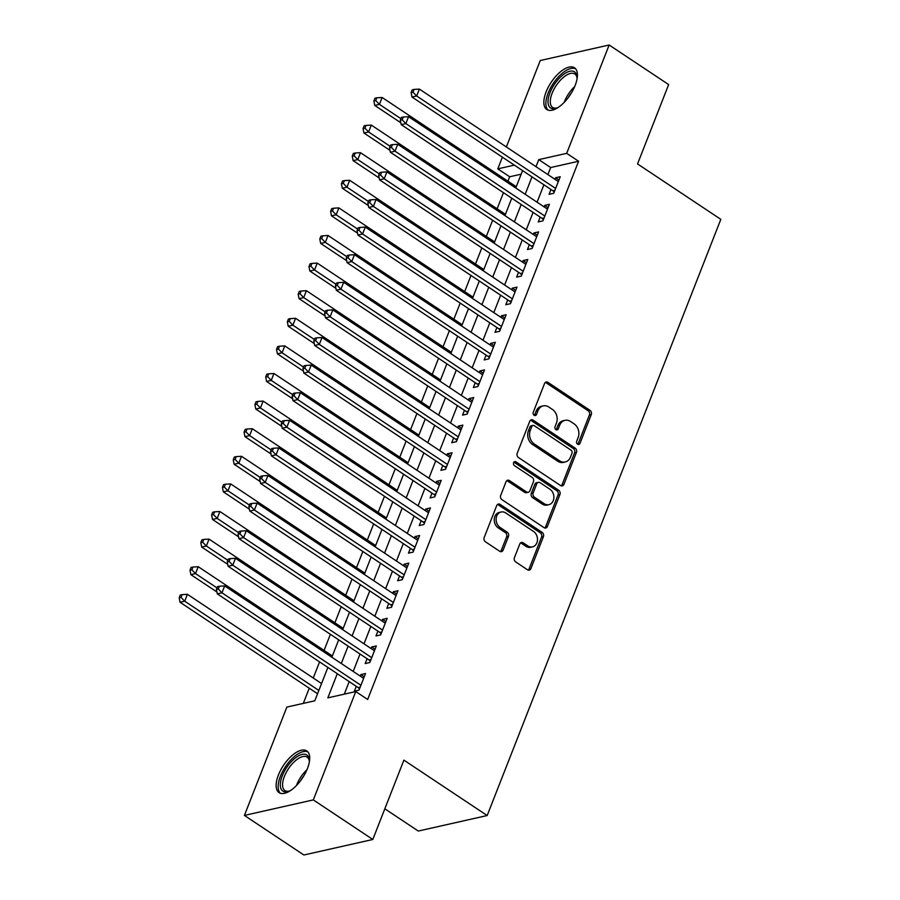 <?xml version="1.0" encoding="UTF-8"?>
<svg xmlns="http://www.w3.org/2000/svg" width="900" height="900" viewBox="0 0 900 900"><rect width="100%" height="100%" fill="white"/><g stroke="black" fill="none" stroke-linecap="round" stroke-linejoin="round"><path stroke-width="1.35" d="M577.597 444.195A2.205 1.778 77.3 0 0 579.971 443.385L591.255 414.596A3.15 2.531 77.3 0 0 589.984 410.332L547.942 382.365A3.15 2.531 77.3 0 0 546.188 381.994A3.15 2.531 77.3 0 0 544.545 383.512L533.261 412.301A2.205 1.778 77.3 0 0 536.535 414.484L537.986 410.749A10.08 8.1 77.3 0 1 543.251 405.889A10.08 8.1 77.3 0 1 548.865 407.059L552.364 409.387A10.08 8.1 77.3 0 1 556.447 423.034L554.985 426.757A2.205 1.778 77.3 0 0 558.248 428.929L559.71 425.205A10.08 8.1 77.3 0 1 564.975 420.345A10.08 8.1 77.3 0 1 570.589 421.504L574.087 423.844A10.08 8.1 77.3 0 1 578.16 437.479L576.709 441.202A2.205 1.778 77.3 0 0 577.597 444.195M577.811 444.319A2.205 1.778 77.3 0 0 578.115 443.801L589.387 415.012A3.15 2.531 77.3 0 0 588.116 410.749L546.075 382.781A3.15 2.531 77.3 0 0 545.31 382.433M534.375 415.418A2.205 1.778 77.3 0 0 534.668 414.9L536.13 411.176L537.986 410.749M556.099 429.863A2.205 1.778 77.3 0 0 556.391 429.345L557.854 425.621L559.71 425.205M278.392 775.058A25.031 11.385 123.6 0 1 306.787 750.938A25.031 11.385 123.6 0 1 307.451 768.51A25.031 11.385 123.6 0 1 279.056 792.619A25.031 11.385 123.6 0 1 278.392 775.058M546.109 91.913A25.031 11.385 123.6 0 1 574.504 67.804A25.031 11.385 123.6 0 1 575.168 85.376A25.031 11.385 123.6 0 1 546.773 109.485A25.031 11.385 123.6 0 1 546.109 91.913M514.429 557.663A3.15 2.531 77.3 0 0 515.7 561.926L527.501 569.779A3.15 2.531 77.3 0 0 529.256 570.139A3.15 2.531 77.3 0 0 530.899 568.62L543.42 536.648A3.15 2.531 77.3 0 0 542.149 532.384L500.108 504.416A3.15 2.531 77.3 0 0 498.353 504.056A3.15 2.531 77.3 0 0 496.71 505.575L484.178 537.536A3.15 2.531 77.3 0 0 485.46 541.8L499.702 551.284A3.15 2.531 77.3 0 0 501.457 551.644A3.15 2.531 77.3 0 0 503.1 550.125L508.466 536.445A3.15 2.531 77.3 0 0 507.184 532.181L500.119 527.479A8.426 6.772 77.3 0 1 496.125 518.816A8.426 6.772 77.3 0 1 501.109 512.01A8.426 6.772 77.3 0 1 505.8 512.989L533.486 531.405A8.426 6.772 77.3 0 1 537.48 540.067A8.426 6.772 77.3 0 1 532.496 546.874A8.426 6.772 77.3 0 1 527.805 545.895L523.192 542.824A3.15 2.531 77.3 0 0 521.438 542.464A3.15 2.531 77.3 0 0 519.795 543.983L514.429 557.663M506.363 146.97L540.248 60.525L609.154 45L668.644 84.578L637.549 163.935L720.821 219.341L487.181 815.535L403.897 760.129L372.803 839.475L313.312 799.898L244.406 815.423L286.864 707.085L314.798 700.796L327.87 667.429M609.154 45L566.696 153.338L538.762 159.626L535.995 166.68M337.298 673.695L327.836 697.86L355.77 691.56L367.661 699.48L578.599 161.246L566.696 153.338M355.77 691.56L313.312 799.898M560.52 485.516A3.15 2.531 77.3 0 0 562.275 485.876A3.15 2.531 77.3 0 0 563.918 484.358L576.439 452.385A3.15 2.531 77.3 0 0 575.168 448.132L533.126 420.154A3.15 2.531 77.3 0 0 531.371 419.794A3.15 2.531 77.3 0 0 529.729 421.312L517.207 453.285A3.15 2.531 77.3 0 0 518.479 457.549L560.52 485.516M559.935 494.516L547.403 526.489A3.15 2.531 77.3 0 1 545.76 528.007A3.15 2.531 77.3 0 1 544.005 527.648L501.964 499.669A3.15 2.531 77.3 0 1 500.692 495.416L506.059 481.725A3.15 2.531 77.3 0 1 507.701 480.206A3.15 2.531 77.3 0 1 509.456 480.577L526.5 491.918A3.15 2.531 77.3 0 0 528.255 492.277A3.15 2.531 77.3 0 0 529.898 490.759L533.452 481.68A3.15 2.531 77.3 0 0 532.181 477.428L514.429 465.615A2.205 1.778 77.3 0 1 515.914 461.824L558.664 490.252A3.15 2.531 77.3 0 1 559.935 494.516L558.067 494.944L545.546 526.905L547.403 526.489M550.969 189.495L549.079 194.321L553.736 193.275L560.227 176.715L555.57 177.761L554.962 179.303M540.158 217.091L538.267 221.929L542.925 220.871L549.405 204.311L544.759 205.369L544.151 206.91M529.335 244.699L527.445 249.525L532.102 248.479L538.594 231.919L533.936 232.965L533.329 234.506M518.524 272.295L516.634 277.132L521.291 276.075L527.771 259.515L523.125 260.561L522.517 262.102M507.701 299.902L505.811 304.729L510.469 303.683L516.96 287.123L512.303 288.169L511.695 289.71M496.89 327.499L495 332.325L499.657 331.279L506.137 314.719L501.491 315.765L500.884 317.306M486.067 355.106L484.178 359.933L488.835 358.886L495.326 342.326L490.669 343.373L490.061 344.914M475.256 382.702L473.366 387.529L478.012 386.483L484.504 369.923L479.858 370.969L479.25 372.51M464.434 410.31L462.544 415.136L467.201 414.09L473.692 397.53L469.035 398.576L468.428 400.118M453.623 437.906L451.733 442.733L456.379 441.686L462.87 425.126L458.224 426.173L457.616 427.714M442.8 465.502L440.91 470.34L445.567 469.294L452.059 452.734L447.401 453.78L446.794 455.321M431.989 493.11L430.099 497.936L434.745 496.89L441.236 480.33L436.59 481.376L435.983 482.918M421.166 520.706L419.276 525.544L423.934 524.498L430.425 507.926L425.767 508.984L425.16 510.525M410.355 548.314L408.465 553.14L413.111 552.094L419.603 535.534L414.956 536.58L414.349 538.121M399.532 575.91L397.642 580.748L402.3 579.69L408.791 563.13L404.134 564.188L403.526 565.729M388.721 603.518L386.831 608.344L391.478 607.298L397.969 590.738L393.322 591.784L392.715 593.325M377.899 631.114L376.009 635.951L380.666 634.894L387.157 618.334L382.5 619.391L381.892 620.933M367.088 658.721L365.197 663.548L369.844 662.501L376.335 645.941L371.689 646.988L371.081 648.529M578.599 161.246L550.665 167.546L547.898 174.6M543.904 184.792L537.075 202.196M533.081 212.389L526.264 229.804M522.27 239.996L515.441 257.4M511.447 267.593L504.63 285.007M500.636 295.2L493.808 312.604M489.814 322.796L482.996 340.211M479.002 350.392L472.174 367.808M468.18 378L461.363 395.415M457.369 405.596L450.54 423.011M446.546 433.204L439.729 450.619M435.735 460.8L428.906 478.215M424.912 488.407L418.095 505.822M414.101 516.004L407.272 533.419M403.279 543.611L396.461 561.015M392.468 571.207L385.639 588.623M381.645 598.815L374.827 616.219M370.834 626.411L364.005 643.826M360.011 654.019L353.194 671.423M349.2 681.615L344.284 694.148M356.265 686.317L354.375 691.155L359.032 690.097L365.524 673.538L360.866 674.584L360.259 676.125M521.168 174.184L509.692 176.771L507.949 181.192M503.46 192.679L497.137 208.8M492.637 220.275L486.315 236.396M481.826 247.882L475.504 264.004M471.004 275.479L464.681 291.6M460.192 303.086L453.87 319.207M449.37 330.683L443.048 346.804M438.559 358.29L432.236 374.411M427.736 385.886L421.414 402.007M416.925 413.494L410.603 429.615M406.103 441.09L399.78 457.211M395.291 468.697L388.969 484.819M384.469 496.294L378.146 512.415M373.657 523.89L367.335 540.023M362.835 551.498L356.512 567.619M352.024 579.094L345.701 595.215M341.201 606.701L334.879 622.822M330.39 634.298L324.067 650.419M319.567 661.905L313.245 678.026M309.251 688.219L303.311 703.384M384.829 808.796L418.275 831.049L487.181 815.535M372.803 839.475L303.896 855L244.406 815.423M509.692 176.771L497.79 168.862L502.38 157.162M514.35 165.127L497.79 168.862M331.864 657.236L338.692 639.821M342.686 629.64L349.504 612.225M353.498 602.033L360.326 584.629M364.32 574.436L371.137 557.021M375.131 546.829L381.96 529.425M385.954 519.233L392.771 501.817M396.765 491.625L403.594 474.221M407.588 464.029L414.405 446.614M418.399 436.421L425.228 419.017M429.221 408.825L436.039 391.41M440.032 381.229L446.861 363.814M450.855 353.621L457.673 336.206M461.666 326.025L468.495 308.61M472.489 298.418L479.306 281.002M483.3 270.821L490.129 253.406M494.123 243.214L500.94 225.799M504.934 215.618L511.762 198.203M515.756 188.01L522.574 170.606M532.001 176.873L525.184 194.287M521.19 204.48L514.361 221.884M510.368 232.076L503.55 249.491M499.556 259.673L492.728 277.088M488.734 287.28L481.916 304.695M477.923 314.876L471.094 332.291M467.1 342.484L460.282 359.899M456.289 370.08L449.46 387.495M445.466 397.688L438.649 415.103M434.655 425.284L427.826 442.699M423.832 452.891L417.015 470.295M413.021 480.488L406.192 497.902M402.199 508.095L395.381 525.499M391.387 535.691L384.559 553.106M380.565 563.299L373.748 580.702M369.754 590.895L362.925 608.31M358.931 618.502L352.114 635.906M348.12 646.099L341.291 663.514M550.665 167.546L538.762 159.626M555.57 177.761L558.934 180M544.759 205.369L548.123 207.607M533.936 232.965L537.3 235.204M523.125 260.561L526.489 262.811M512.303 288.169L515.666 290.407M501.491 315.765L504.855 318.015M490.669 343.373L494.032 345.611M479.858 370.969L483.221 373.207M469.035 398.576L472.399 400.815M458.224 426.173L461.588 428.411M447.401 453.78L450.765 456.019M436.59 481.376L439.954 483.615M425.767 508.984L429.131 511.223M414.956 536.58L418.32 538.819M404.134 564.188L407.498 566.426M393.322 591.784L396.686 594.023M382.5 619.391L385.864 621.63M371.689 646.988L375.053 649.226M360.866 674.584L364.23 676.834M564.975 420.345L563.108 420.761A10.08 8.1 77.3 0 0 557.854 425.621M543.251 405.889L541.384 406.316A10.08 8.1 77.3 0 0 536.13 411.176M561.285 485.865A3.15 2.531 77.3 0 0 562.05 484.774L574.582 452.812A3.15 2.531 77.3 0 0 573.311 448.549L531.27 420.581A3.15 2.531 77.3 0 0 530.494 420.233M572.006 453.195A2.205 1.778 77.3 0 0 571.118 450.214L534.206 425.655A2.205 1.778 77.3 0 0 531.832 426.465L530.291 430.391A10.08 8.1 77.3 0 0 534.375 444.037L559.597 460.822A10.08 8.1 77.3 0 0 565.211 461.981A10.08 8.1 77.3 0 0 570.465 457.121L572.006 453.195M532.98 425.407L531.124 425.824A2.205 1.778 77.3 0 0 529.965 426.892L531.832 426.465M565.211 461.981L563.344 462.409A10.08 8.1 77.3 0 1 557.73 461.239L532.507 444.454A10.08 8.1 77.3 0 1 528.435 430.819L529.965 426.892M544.781 527.996A3.15 2.531 77.3 0 0 545.546 526.905M528.255 492.277L526.387 492.705A3.15 2.531 77.3 0 1 524.644 492.334L507.589 480.994A3.15 2.531 77.3 0 0 506.812 480.645M558.067 494.944A3.15 2.531 77.3 0 0 556.796 490.68L514.058 462.24A2.205 1.778 77.3 0 0 513.832 462.116M544.196 503.685A8.426 6.772 77.3 0 0 548.887 504.664A8.426 6.772 77.3 0 0 553.882 497.858A8.426 6.772 77.3 0 0 549.877 489.195L540.124 482.704A3.15 2.531 77.3 0 0 538.369 482.344A3.15 2.531 77.3 0 0 536.726 483.863L533.171 492.941A3.15 2.531 77.3 0 0 534.442 497.205L544.196 503.685L542.329 504.113A8.426 6.772 77.3 0 0 547.02 505.08L548.887 504.664M538.369 482.344L536.501 482.76A3.15 2.531 77.3 0 0 534.859 484.279L536.726 483.863M542.329 504.113L532.575 497.621A3.15 2.531 77.3 0 1 531.304 493.358L534.859 484.279M532.496 546.874L530.629 547.29A8.426 6.772 77.3 0 1 525.938 546.311L521.325 543.24A3.15 2.531 77.3 0 0 520.549 542.903M501.109 512.01L499.252 512.438A8.426 6.772 77.3 0 0 494.257 519.233A8.426 6.772 77.3 0 0 498.262 527.895L500.119 527.479M500.479 551.632A3.15 2.531 77.3 0 0 501.233 550.541L506.599 536.861A3.15 2.531 77.3 0 0 505.327 532.597L498.262 527.895M528.266 570.116A3.15 2.531 77.3 0 0 529.031 569.036L541.564 537.064A3.15 2.531 77.3 0 0 540.293 532.8L498.24 504.832A3.15 2.531 77.3 0 0 497.475 504.484M516.262 186.727L382.118 97.481L379.418 104.377L374.76 105.435L400.815 122.771M375.739 100.564L376.819 97.808L374.963 98.224L373.882 100.991L375.739 100.564L379.418 104.377L400.905 118.676M376.819 97.808L382.118 97.481M374.76 105.435L373.882 100.991M555.626 188.449L416.666 95.996L419.366 89.089L558.337 181.541M554.153 192.206L553.691 191.554A3.206 2.576 77.3 0 0 552.881 190.755L412.009 97.043L416.666 95.996L412.988 92.183L414.067 89.415L412.211 89.843L411.12 92.599L412.988 92.183M411.12 92.599L412.009 97.043M419.366 89.089L414.067 89.415M557.989 107.561A21.668 9.855 123.6 0 1 556.425 108.203A21.668 9.855 123.6 0 1 549.967 92.745A21.668 9.855 123.6 0 1 565.875 72.9A21.668 9.855 123.6 0 1 577.046 77.198A21.668 9.855 123.6 0 1 577.058 78.885M577.08 78.109A20.059 9.124 -56.4 0 0 574.841 74.002A20.059 9.124 -56.4 0 0 552.094 93.319A20.059 9.124 -56.4 0 0 552.623 107.404A20.059 9.124 -56.4 0 0 557.269 107.876M575.64 68.816A24.874 11.318 -56.4 0 0 548.111 93.161A24.874 11.318 -56.4 0 0 548.145 110.138M290.261 790.695A21.668 9.855 123.6 0 1 288.697 791.336A21.668 9.855 123.6 0 1 280.631 781.38A21.668 9.855 123.6 0 1 294.863 758.329A21.668 9.855 123.6 0 1 309.33 760.331A21.668 9.855 123.6 0 1 309.341 762.019M309.364 761.242A20.059 9.124 -56.4 0 0 307.125 757.136A20.059 9.124 -56.4 0 0 296.044 760.207A20.059 9.124 -56.4 0 0 284.119 777.139A20.059 9.124 -56.4 0 0 284.906 790.538A20.059 9.124 -56.4 0 0 289.553 791.021M307.924 751.95A24.874 11.318 -56.4 0 0 294.863 756.146A24.874 11.318 -56.4 0 0 280.35 776.408A24.874 11.318 -56.4 0 0 280.429 793.271M505.44 214.324L371.306 125.089L368.606 131.985L363.949 133.031L390.004 150.368M364.928 128.171L366.007 125.415L364.14 125.831L363.06 128.588L364.928 128.171L368.606 131.985L390.094 146.284M366.007 125.415L371.306 125.089M363.949 133.031L363.06 128.588M494.629 241.931L360.484 152.685L357.784 159.581L353.126 160.639L379.181 177.975M354.105 155.768L355.185 153.011L353.329 153.428L352.249 156.195L354.105 155.768L357.784 159.581L379.271 173.88M355.185 153.011L360.484 152.685M353.126 160.639L352.249 156.195M483.806 269.528L349.673 180.281L346.973 187.189L342.315 188.235L368.37 205.571M343.294 183.375L344.374 180.619L342.506 181.035L341.426 183.791L343.294 183.375L346.973 187.189L368.46 201.487M344.374 180.619L349.673 180.281M342.315 188.235L341.426 183.791M472.995 297.124L338.85 207.889L336.15 214.785L331.493 215.843L357.548 233.179M332.471 210.971L333.551 208.215L331.695 208.631L330.615 211.399L332.471 210.971L336.15 214.785L357.637 229.084M333.551 208.215L338.85 207.889M331.493 215.843L330.615 211.399M544.815 216.045L405.855 123.593L408.555 116.696L547.515 209.149M543.341 219.803L542.869 219.15A3.206 2.576 77.3 0 0 542.059 218.362L401.197 124.639L405.855 123.593L402.176 119.779L403.256 117.022L401.389 117.439L400.309 120.195L402.176 119.779M400.309 120.195L401.197 124.639M408.555 116.696L403.256 117.022M533.993 243.653L395.032 151.2L397.733 144.292L536.704 236.745M532.519 247.399L532.058 246.757A3.206 2.576 77.3 0 0 531.248 245.959L390.375 152.246L395.032 151.2L391.354 147.386L392.434 144.619L390.577 145.046L389.486 147.803L391.354 147.386M389.486 147.803L390.375 152.246M397.733 144.292L392.434 144.619M523.181 271.249L384.221 178.796L386.921 171.9L525.881 264.352M521.707 275.006L521.235 274.354A3.206 2.576 77.3 0 0 520.425 273.566L379.564 179.843L384.221 178.796L380.543 174.982L381.623 172.226L379.755 172.643L378.675 175.399L380.543 174.982M378.675 175.399L379.564 179.843M386.921 171.9L381.623 172.226M512.359 298.845L373.399 206.404L376.099 199.496L515.07 291.949M510.885 302.603L510.424 301.961A3.206 2.576 77.3 0 0 509.614 301.162L368.741 207.45L373.399 206.404L369.72 202.59L370.8 199.822L368.944 200.239L367.853 203.006L369.72 202.59M367.853 203.006L368.741 207.45M376.099 199.496L370.8 199.822M462.173 324.731L328.039 235.485L325.339 242.393L320.681 243.439L346.736 260.775M321.66 238.579L322.74 235.811L320.873 236.239L319.793 238.995L321.66 238.579L325.339 242.393L346.815 256.68M322.74 235.811L328.039 235.485M320.681 243.439L319.793 238.995M501.548 326.452L362.588 234L365.287 227.104L504.248 319.556M500.074 330.21L499.601 329.558A3.206 2.576 77.3 0 0 498.791 328.77L357.93 235.046L362.588 234L358.909 230.186L359.989 227.43L358.121 227.846L357.041 230.602L358.909 230.186M357.041 230.602L357.93 235.046M365.287 227.104L359.989 227.43M451.361 352.327L317.216 263.093L314.516 269.989L309.859 271.035L335.914 288.371M310.838 266.175L311.918 263.419L310.061 263.835L308.981 266.602L310.838 266.175L314.516 269.989L336.004 284.287M311.918 263.419L317.216 263.093M309.859 271.035L308.981 266.602M490.725 354.049L351.765 261.596L354.465 254.7L493.436 347.152M489.251 357.806L488.79 357.154A3.206 2.576 77.3 0 0 487.98 356.366L347.108 262.654L351.765 261.596L348.086 257.782L349.166 255.026L347.31 255.442L346.219 258.21L348.086 257.782M346.219 258.21L347.108 262.654M354.465 254.7L349.166 255.026M440.539 379.935L306.405 290.689L303.705 297.596L299.048 298.642L325.103 315.979M300.026 293.782L301.106 291.015L299.239 291.442L298.159 294.199L300.026 293.782L303.705 297.596L325.181 311.884M301.106 291.015L306.405 290.689M299.048 298.642L298.159 294.199M479.914 381.656L340.954 289.204L343.654 282.308L482.614 374.749M478.44 385.414L477.968 384.761A3.206 2.576 77.3 0 0 477.157 383.974L336.296 290.25L340.954 289.204L337.275 285.39L338.355 282.634L336.488 283.05L335.407 285.806L337.275 285.39M335.407 285.806L336.296 290.25M343.654 282.308L338.355 282.634M429.728 407.531L295.582 318.296L292.882 325.192L288.225 326.239L314.28 343.575M289.204 321.379L290.284 318.623L288.428 319.039L287.347 321.806L289.204 321.379L292.882 325.192L314.37 339.491M290.284 318.623L295.582 318.296M288.225 326.239L287.347 321.806M469.091 409.252L330.131 316.8L332.831 309.904L471.803 402.356M467.618 413.01L467.156 412.358A3.206 2.576 77.3 0 0 466.346 411.57L325.474 317.858L330.131 316.8L326.452 312.986L327.532 310.23L325.676 310.646L324.585 313.414L326.452 312.986M324.585 313.414L325.474 317.858M332.831 309.904L327.532 310.23M418.905 435.139L284.771 345.892L282.071 352.8L277.414 353.846L303.469 371.183M278.392 348.986L279.472 346.219L277.605 346.646L276.525 349.402L278.392 348.986L282.071 352.8L303.548 367.088M279.472 346.219L284.771 345.892M277.414 353.846L276.525 349.402M458.28 436.86L319.32 344.407L322.02 337.5L460.98 429.952M456.806 440.618L456.334 439.965A3.206 2.576 77.3 0 0 455.524 439.178L314.662 345.454L319.32 344.407L315.63 340.594L316.721 337.838L314.854 338.254L313.774 341.01L315.63 340.594M313.774 341.01L314.662 345.454M322.02 337.5L316.721 337.838M408.094 462.735L273.949 373.5L271.249 380.396L266.591 381.442L292.646 398.779M267.57 376.582L268.65 373.826L266.794 374.243L265.714 376.999L267.57 376.582L271.249 380.396L292.736 394.695M268.65 373.826L273.949 373.5M266.591 381.442L265.714 376.999M447.457 464.456L308.498 372.004L311.197 365.108L450.169 457.56M445.984 468.214L445.522 467.561A3.206 2.576 77.3 0 0 444.713 466.774L303.84 373.061L308.498 372.004L304.819 368.19L305.899 365.434L304.043 365.85L302.951 368.618L304.819 368.19M302.951 368.618L303.84 373.061M311.197 365.108L305.899 365.434M397.271 490.343L263.137 401.096L260.438 408.004L255.78 409.05L281.835 426.386M256.759 404.19L257.839 401.423L255.971 401.85L254.891 404.606L256.759 404.19L260.438 408.004L281.914 422.291M257.839 401.423L263.137 401.096M255.78 409.05L254.891 404.606M436.646 492.064L297.686 399.611L300.386 392.704L439.346 485.156M435.173 495.821L434.7 495.169A3.206 2.576 77.3 0 0 433.89 494.381L293.029 400.657L297.686 399.611L293.996 395.798L295.088 393.03L293.22 393.457L292.14 396.214L293.996 395.798M292.14 396.214L293.029 400.657M300.386 392.704L295.088 393.03M386.46 517.939L252.315 428.704L249.615 435.6L244.958 436.646L271.012 453.983M245.936 431.786L247.016 429.03L245.16 429.446L244.08 432.202L245.936 431.786L249.615 435.6L271.102 449.899M247.016 429.03L252.315 428.704M244.958 436.646L244.08 432.202M425.824 519.66L286.864 427.207L289.564 420.311L428.535 512.764M424.35 523.418L423.889 522.765A3.206 2.576 77.3 0 0 423.079 521.977L282.206 428.254L286.864 427.207L283.185 423.394L284.265 420.637L282.409 421.054L281.317 423.821L283.185 423.394M281.317 423.821L282.206 428.254M289.564 420.311L284.265 420.637M415.012 547.267L276.041 454.815L278.752 447.907L417.713 540.36M413.539 551.025L413.066 550.373A3.206 2.576 77.3 0 0 412.256 549.574L271.395 455.861L276.041 454.815L272.363 451.001L273.454 448.234L271.586 448.661L270.506 451.418L272.363 451.001M270.506 451.418L271.395 455.861M278.752 447.907L273.454 448.234M404.19 574.864L265.23 482.411L267.93 475.515L406.901 567.967M402.716 578.621L402.255 577.969A3.206 2.576 77.3 0 0 401.445 577.181L260.572 483.457L265.23 482.411L261.551 478.598L262.631 475.841L260.775 476.257L259.684 479.014L261.551 478.598M259.684 479.014L260.572 483.457M267.93 475.515L262.631 475.841M375.637 545.546L241.504 456.3L238.804 463.207L234.146 464.254L260.201 481.59M235.125 459.394L236.205 456.626L234.338 457.043L233.257 459.81L235.125 459.394L238.804 463.207L260.28 477.495M236.205 456.626L241.504 456.3M234.146 464.254L233.257 459.81M364.826 573.142L230.681 483.907L227.981 490.804L223.324 491.85L249.379 509.186M224.303 486.99L225.382 484.234L223.526 484.65L222.446 487.406L224.303 486.99L227.981 490.804L249.469 505.103M225.382 484.234L230.681 483.907M223.324 491.85L222.446 487.406M354.004 600.75L219.87 511.504L217.17 518.4L212.513 519.457L238.567 536.794M213.491 514.586L214.571 511.83L212.704 512.246L211.624 515.014L213.491 514.586L217.17 518.4L238.646 532.699M214.571 511.83L219.87 511.504M212.513 519.457L211.624 515.014M393.379 602.471L254.407 510.019L257.119 503.111L396.079 595.564M391.905 606.229L391.433 605.576A3.206 2.576 77.3 0 0 390.623 604.778L249.761 511.065L254.407 510.019L250.729 506.205L251.82 503.438L249.953 503.865L248.873 506.621L250.729 506.205M248.873 506.621L249.761 511.065M257.119 503.111L251.82 503.438M343.192 628.346L209.047 539.111L206.347 546.007L201.69 547.054L227.745 564.39M202.669 542.194L203.749 539.438L201.893 539.854L200.812 542.61L202.669 542.194L206.347 546.007L227.835 560.306M203.749 539.438L209.047 539.111M201.69 547.054L200.812 542.61M382.556 630.067L243.596 537.615L246.296 530.719L385.267 623.171M381.082 633.825L380.621 633.173A3.206 2.576 77.3 0 0 379.811 632.385L238.939 538.661L243.596 537.615L239.917 533.801L240.998 531.045L239.141 531.461L238.05 534.217L239.917 533.801M238.05 534.217L238.939 538.661M246.296 530.719L240.998 531.045M332.37 655.954L198.236 566.707L195.536 573.604L190.879 574.661L216.934 591.998M191.857 569.79L192.938 567.034L191.07 567.45L189.99 570.217L191.857 569.79L195.536 573.604L217.013 587.903M192.938 567.034L198.236 566.707M190.879 574.661L189.99 570.217M371.745 657.675L232.774 565.222L235.485 558.315L374.445 650.768M370.271 661.421L369.799 660.78A3.206 2.576 77.3 0 0 368.989 659.981L228.127 566.269L232.774 565.222L229.095 561.409L230.186 558.641L228.319 559.069L227.239 561.825L229.095 561.409M227.239 561.825L228.127 566.269M235.485 558.315L230.186 558.641M321.559 683.55L187.414 594.304L184.714 601.211L180.056 602.258L317.565 693.742M181.035 597.398L182.115 594.641L180.259 595.058L179.179 597.814L181.035 597.398L184.714 601.211L318.848 690.446M182.115 594.641L187.414 594.304M180.056 602.258L179.179 597.814M360.923 685.271L221.963 592.819L224.662 585.923L363.634 678.375M359.449 689.029L358.988 688.376A3.206 2.576 77.3 0 0 358.178 687.589L217.305 593.865L221.963 592.819L218.284 589.005L219.364 586.249L217.507 586.665L216.416 589.421L218.284 589.005M216.416 589.421L217.305 593.865M224.662 585.923L219.364 586.249M578.115 443.801L579.971 443.385M534.668 414.9L536.535 414.484M556.391 429.345L558.248 428.929M546.075 382.781L547.942 382.365M588.116 410.749L589.984 410.332M589.387 415.012L591.255 414.596M531.27 420.581L533.126 420.154M573.311 448.549L575.168 448.132M574.582 452.812L576.439 452.385M562.05 484.774L563.918 484.358M528.435 430.819L530.291 430.391M532.507 444.454L534.375 444.037M557.73 461.239L559.597 460.822M507.589 480.994L509.456 480.577M524.644 492.334L526.5 491.918M514.058 462.24L515.914 461.824M556.796 490.68L558.664 490.252M531.304 493.358L533.171 492.941M532.575 497.621L534.442 497.205M521.325 543.24L523.192 542.824M525.938 546.311L527.805 545.895M505.327 532.597L507.184 532.181M506.599 536.861L508.466 536.445M501.233 550.541L503.1 550.125M498.24 504.832L500.108 504.416M540.293 532.8L542.149 532.384M541.564 537.064L543.42 536.648M529.031 569.036L530.899 568.62M554.479 191.374L553.691 191.554M554.906 190.305L552.881 190.755M564.199 102.341A20.059 9.124 123.6 0 1 564.491 101.576A20.059 9.124 123.6 0 1 574.65 86.636M571.748 92.351A19.406 8.831 -56.4 0 0 568.35 97.459M296.483 785.475A20.059 9.124 123.6 0 1 306.934 769.77M304.031 775.485A19.406 8.831 -56.4 0 0 300.634 780.592M543.668 218.97L542.869 219.15M544.084 217.901L542.059 218.362M532.845 246.578L532.058 246.757M533.273 245.509L531.248 245.959M522.034 274.174L521.235 274.354M522.45 273.105L520.425 273.566M511.211 301.781L510.424 301.961M511.627 300.713L509.614 301.162M500.4 329.377L499.601 329.558M500.816 328.309L498.791 328.77M489.577 356.985L488.79 357.154M489.994 355.916L487.98 356.366M478.766 384.581L477.968 384.761M479.183 383.512L477.157 383.974M467.944 412.178L467.156 412.358M468.36 411.12L466.346 411.57M457.132 439.785L456.334 439.965M457.549 438.716L455.524 439.178M446.31 467.381L445.522 467.561M446.726 466.324L444.713 466.774M435.499 494.989L434.7 495.169M435.915 493.92L433.89 494.381M424.676 522.585L423.889 522.765M425.093 521.516L423.079 521.977M413.865 550.192L413.066 550.373M414.281 549.124L412.256 549.574M403.043 577.789L402.255 577.969M403.459 576.72L401.445 577.181M392.231 605.396L391.433 605.576M392.647 604.327L390.623 604.778M381.409 632.992L380.621 633.173M381.825 631.924L379.811 632.385M370.598 660.6L369.799 660.78M371.014 659.531L368.989 659.981M359.775 688.196L358.988 688.376M360.191 687.127L358.178 687.589"/></g></svg>

